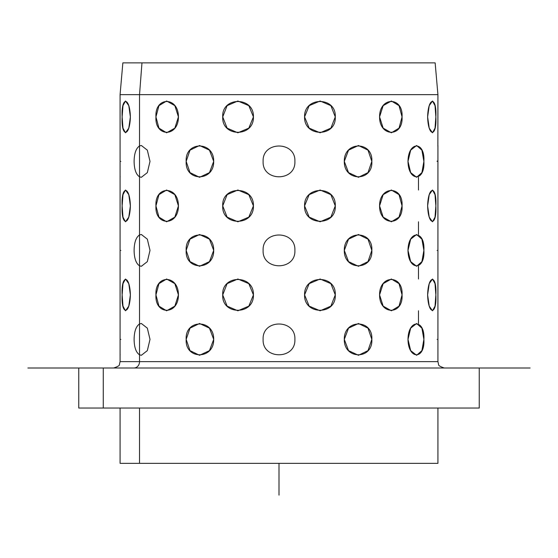 <?xml version="1.0" encoding="UTF-8"?>
<svg xmlns="http://www.w3.org/2000/svg" width="558" height="558" viewBox="0 0 558 558"><rect width="100%" height="100%" fill="white"/><g stroke="black" fill="none" stroke-linecap="round" stroke-linejoin="round"><path stroke-width="0.84" d="M113.72 367.994C117.94 366.564 119.837 365.378 119.426 364.437L120.075 361.64L139.528 361.64L120.075 361.64L120.075 94.651L139.528 94.651L120.075 94.651L122.858 62.866L141.969 62.866L139.528 94.651L437.925 94.651L139.528 94.651L141.969 62.866L435.142 62.866L437.925 94.651L437.863 146.147M479.245 367.994L479.245 408.044L103.272 408.044L103.272 367.994L530.1 367.994L27.9 367.994L103.272 367.994L103.272 408.044L78.755 408.044L78.755 367.994M437.925 408.044L437.925 463.349L139.528 463.349L139.528 408.044L139.528 463.349L120.075 463.349L120.075 408.044M416.031 62.866L141.969 62.866M103.272 408.044L454.728 408.044M139.528 463.349L418.472 463.349M454.728 367.994L103.272 367.994M139.528 361.64A6.354 5.58 -90 0 1 133.955 367.994A6.354 5.58 90 0 0 139.528 361.64L437.925 361.64L139.528 361.64L139.528 354.832L139.528 361.64M139.528 323.947C136.033 326.304 134.227 331.452 134.108 339.39C134.227 347.327 136.033 352.475 139.528 354.832L141.369 355.286L147.333 350.626L150.004 339.39L147.333 350.626L141.369 355.286L139.528 354.832C136.033 352.475 134.227 347.327 134.108 339.39C134.227 331.452 136.033 326.304 139.528 323.947L139.528 265.838L139.528 323.947L141.369 323.5L147.333 328.153L150.004 339.39L147.333 328.153L141.369 323.5L139.528 323.947C136.033 326.304 134.227 331.452 134.108 339.39C134.227 347.327 136.033 352.475 139.528 354.832L139.528 323.947L139.528 354.832M418.472 323.5L418.472 310.785M418.472 279L418.472 266.285M418.472 234.499L418.472 221.784M418.472 190.006L418.472 177.291M141.362 234.499L139.528 234.953L139.528 176.837C136.033 174.48 134.227 169.332 134.108 161.395C134.227 153.457 136.033 148.309 139.528 145.952L141.369 145.505L139.528 145.952L139.528 94.651L139.528 145.952C136.033 148.309 134.227 153.457 134.108 161.395C134.227 169.332 136.033 174.48 139.528 176.837L139.528 234.953C136.033 237.31 134.227 242.458 134.108 250.396C134.227 258.333 136.033 263.481 139.528 265.838L141.369 266.285L139.528 265.838C136.033 263.481 134.227 258.333 134.108 250.396C134.227 258.333 136.033 263.481 139.528 265.838L141.369 266.285L147.333 261.632L150.004 250.396L147.333 261.632L141.369 266.285M130.377 294.889C129.791 274.39 121.058 274.39 122.146 294.889C121.058 315.396 129.791 315.396 130.377 294.889L128.786 306.133L125.494 310.785L122.969 306.133L122.146 294.889L122.969 283.652L125.494 279L128.786 283.652L130.377 294.889L128.786 283.652L125.494 279L122.969 283.652L122.146 294.889L122.969 306.133L125.494 310.785L128.786 306.133L130.377 294.889C129.791 315.396 121.058 315.396 122.146 294.889C121.058 274.39 129.791 274.39 130.377 294.889M130.377 205.895C129.791 185.395 121.058 185.395 122.146 205.895C121.058 226.395 129.791 226.395 130.377 205.895L128.786 217.132L125.494 221.784L122.969 217.132L122.146 205.895L122.969 194.658L125.494 190.006L128.786 194.658L130.377 205.895L128.786 194.658L125.494 190.006L122.969 194.658L122.146 205.895L122.969 217.132L125.494 221.784L128.786 217.132L130.377 205.895C129.791 226.395 121.058 226.395 122.146 205.895C121.058 185.395 129.791 185.395 130.377 205.895M130.377 116.894C129.791 96.394 121.058 96.394 122.146 116.894C121.058 137.401 129.791 137.401 130.377 116.894L128.786 128.138L125.494 132.79L122.969 128.138L122.146 116.894L122.969 105.657L125.494 101.005L128.786 105.657L130.377 116.894L128.786 105.657L125.494 101.005L122.969 105.657L122.146 116.894L122.969 128.138L125.494 132.79L128.786 128.138L130.377 116.894C129.791 137.401 121.058 137.401 122.146 116.894C121.058 96.394 129.791 96.394 130.377 116.894M120.87 250.396L120.87 250.396C120.005 229.889 120.005 229.889 120.87 250.396C120.005 229.889 120.005 229.889 120.87 250.396C120.005 270.895 120.005 270.895 120.87 250.396M141.369 145.505L147.333 150.158L150.004 161.395L147.333 150.158L141.369 145.505L139.528 145.952C136.033 148.309 134.227 153.457 134.108 161.395C134.227 169.332 136.033 174.48 139.528 176.837L139.528 145.952L139.528 176.837L141.369 177.291L139.528 176.837L141.369 177.291L147.333 172.631L150.004 161.395L147.333 172.631L141.369 177.291M435.854 294.889C436.942 274.39 428.209 274.39 427.623 294.889C428.209 315.396 436.942 315.396 435.854 294.889L435.031 306.133L432.506 310.785L429.214 306.133L427.623 294.889L429.214 283.652L432.506 279L435.031 283.652L435.854 294.889L435.031 283.652L432.506 279L429.214 283.652L427.623 294.889L429.214 306.133L432.506 310.785L435.031 306.133L435.854 294.889C436.942 315.396 428.209 315.396 427.623 294.889C428.209 274.39 436.942 274.39 435.854 294.889M435.854 205.895C436.942 185.395 428.209 185.395 427.623 205.895C428.209 226.395 436.942 226.395 435.854 205.895L435.031 217.132L432.506 221.784L429.214 217.132L427.623 205.895L429.214 194.658L432.506 190.006L435.031 194.658L435.854 205.895L435.031 194.658L432.506 190.006L429.214 194.658L427.623 205.895L429.214 217.132L432.506 221.784L435.031 217.132L435.854 205.895C436.942 226.395 428.209 226.395 427.623 205.895C428.209 185.395 436.942 185.395 435.854 205.895M435.854 116.894C436.942 96.394 428.209 96.394 427.623 116.894C428.209 137.401 436.942 137.401 435.854 116.894L435.031 128.138L432.506 132.79L429.214 128.138L427.623 116.894L429.214 105.657L432.506 101.005L435.031 105.657L435.854 116.894L435.031 105.657L432.506 101.005L429.214 105.657L427.623 116.894L429.214 128.138L432.506 132.79L435.031 128.138L435.854 116.894C436.942 137.401 428.209 137.401 427.623 116.894C428.209 96.394 436.942 96.394 435.854 116.894M423.892 339.39C425.133 318.89 408.254 318.89 407.996 339.39C408.254 359.896 425.133 359.896 423.892 339.39L421.904 350.626L416.631 355.286L410.667 350.626L407.996 339.39L410.667 328.153L416.631 323.5L421.904 328.153L423.892 339.39L421.904 328.153L416.631 323.5L410.667 328.153L407.996 339.39L410.667 350.626L416.631 355.286L421.904 350.626L423.892 339.39C425.133 359.896 408.254 359.896 407.996 339.39C408.254 318.89 425.133 318.89 423.892 339.39M423.892 250.396C425.133 229.889 408.254 229.889 407.996 250.396C408.254 270.895 425.133 270.895 423.892 250.396L421.904 261.632L416.631 266.285L410.667 261.632L407.996 250.396L410.667 239.159L416.631 234.499L421.904 239.159L423.892 250.396L421.904 239.159L416.631 234.499L410.667 239.159L407.996 250.396L410.667 261.632L416.631 266.285L421.904 261.632L423.892 250.396C425.133 270.895 408.254 270.895 407.996 250.396C408.254 229.889 425.133 229.889 423.892 250.396M423.892 161.395C425.133 140.895 408.254 140.895 407.996 161.395C408.254 181.901 425.133 181.901 423.892 161.395L421.904 172.631L416.631 177.291L410.667 172.631L407.996 161.395L410.667 150.158L416.631 145.505L421.904 150.158L423.892 161.395L421.904 150.158L416.631 145.505L410.667 150.158L407.996 161.395L410.667 172.631L416.631 177.291L421.904 172.631L423.892 161.395C425.133 181.901 408.254 181.901 407.996 161.395C408.254 140.895 425.133 140.895 423.892 161.395M402.053 294.889C403.357 274.39 379.496 274.39 379.573 294.889C379.496 315.396 403.357 315.396 402.053 294.889L399.04 306.133L391.374 310.785L383.151 306.133L379.573 294.889L383.151 283.652L391.374 279L399.04 283.652L402.053 294.889L399.04 283.652L391.374 279L383.151 283.652L379.573 294.889L383.151 306.133L391.374 310.785L399.04 306.133L402.053 294.889C403.357 315.396 379.496 315.396 379.573 294.889C379.496 274.39 403.357 274.39 402.053 294.889M402.053 205.895C403.357 185.395 379.496 185.395 379.573 205.895C379.496 226.395 403.357 226.395 402.053 205.895L399.04 217.132L391.374 221.784L383.151 217.132L379.573 205.895L383.151 194.658L391.374 190.006L399.04 194.658L402.053 205.895L399.04 194.658L391.374 190.006L383.151 194.658L379.573 205.895L383.151 217.132L391.374 221.784L399.04 217.132L402.053 205.895C403.357 226.395 379.496 226.395 379.573 205.895C379.496 185.395 403.357 185.395 402.053 205.895M402.053 116.894C403.357 96.394 379.496 96.394 379.573 116.894C379.496 137.401 403.357 137.401 402.053 116.894L399.04 128.138L391.374 132.79L383.151 128.138L379.573 116.894L383.151 105.657L391.374 101.005L399.04 105.657L402.053 116.894L399.04 105.657L391.374 101.005L383.151 105.657L379.573 116.894L383.151 128.138L391.374 132.79L399.04 128.138L402.053 116.894C403.357 137.401 379.496 137.401 379.573 116.894C379.496 96.394 403.357 96.394 402.053 116.894M371.83 339.39C373.114 318.89 343.881 318.89 344.3 339.39C343.881 359.896 373.114 359.896 371.83 339.39L367.994 350.626L358.459 355.286L348.534 350.626L344.3 339.39L348.534 328.153L358.459 323.5L367.994 328.153L371.83 339.39L367.994 328.153L358.459 323.5L348.534 328.153L344.3 339.39L348.534 350.626L358.459 355.286L367.994 350.626L371.83 339.39C373.114 359.896 343.881 359.896 344.3 339.39C343.881 318.89 373.114 318.89 371.83 339.39M371.83 250.396C373.114 229.889 343.881 229.889 344.3 250.396C343.881 270.895 373.114 270.895 371.83 250.396L367.994 261.632L358.459 266.285L348.534 261.632L344.3 250.396L348.534 239.159L358.459 234.499L367.994 239.159L371.83 250.396L367.994 239.159L358.459 234.499L348.534 239.159L344.3 250.396L348.534 261.632L358.459 266.285L367.994 261.632L371.83 250.396C373.114 270.895 343.881 270.895 344.3 250.396C343.881 229.889 373.114 229.889 371.83 250.396M371.83 161.395C373.114 140.895 343.881 140.895 344.3 161.395C343.881 181.901 373.114 181.901 371.83 161.395L367.994 172.631L358.459 177.291L348.534 172.631L344.3 161.395L348.534 150.158L358.459 145.505L367.994 150.158L371.83 161.395L367.994 150.158L358.459 145.505L348.534 150.158L344.3 161.395L348.534 172.631L358.459 177.291L367.994 172.631L371.83 161.395C373.114 181.901 343.881 181.901 344.3 161.395C343.881 140.895 373.114 140.895 371.83 161.395M335.274 294.889C336.453 274.39 303.852 274.39 304.577 294.889C303.852 315.396 336.453 315.396 335.274 294.889L330.887 306.133L320.132 310.785L309.174 306.133L304.577 294.889L309.174 283.652L320.132 279L330.887 283.652L335.274 294.889L330.887 283.652L320.132 279L309.174 283.652L304.577 294.889L309.174 306.133L320.132 310.785L330.887 306.133L335.274 294.889C336.453 315.396 303.852 315.396 304.577 294.889C303.852 274.39 336.453 274.39 335.274 294.889M335.274 205.895C336.453 185.395 303.852 185.395 304.577 205.895C303.852 226.395 336.453 226.395 335.274 205.895L330.887 217.132L320.132 221.784L309.174 217.132L304.577 205.895L309.174 194.658L320.132 190.006L330.887 194.658L335.274 205.895L330.887 194.658L320.132 190.006L309.174 194.658L304.577 205.895L309.174 217.132L320.132 221.784L330.887 217.132L335.274 205.895C336.453 226.395 303.852 226.395 304.577 205.895C303.852 185.395 336.453 185.395 335.274 205.895M335.274 116.894C336.453 96.394 303.852 96.394 304.577 116.894C303.852 137.401 336.453 137.401 335.274 116.894L330.887 128.138L320.132 132.79L309.174 128.138L304.577 116.894L309.174 105.657L320.132 101.005L330.887 105.657L335.274 116.894L330.887 105.657L320.132 101.005L309.174 105.657L304.577 116.894L309.174 128.138L320.132 132.79L330.887 128.138L335.274 116.894C336.453 137.401 303.852 137.401 304.577 116.894C303.852 96.394 336.453 96.394 335.274 116.894M294.889 339.39C295.88 318.89 262.127 318.89 263.111 339.39C262.12 359.896 295.873 359.896 294.889 339.39C295.873 359.896 262.12 359.896 263.111 339.39C262.127 318.89 295.88 318.89 294.889 339.39C295.88 318.89 262.127 318.89 263.111 339.39C262.12 359.896 295.873 359.896 294.889 339.39C295.873 359.896 262.12 359.896 263.111 339.39C262.127 318.89 295.88 318.89 294.889 339.39M294.889 250.396C295.88 229.889 262.127 229.889 263.111 250.396C262.12 270.895 295.873 270.895 294.889 250.396C295.873 270.895 262.12 270.895 263.111 250.396C262.127 229.889 295.88 229.889 294.889 250.396C295.88 229.889 262.127 229.889 263.111 250.396C262.12 270.895 295.873 270.895 294.889 250.396C295.873 270.895 262.12 270.895 263.111 250.396C262.127 229.889 295.88 229.889 294.889 250.396M294.889 161.395C295.88 140.895 262.127 140.895 263.111 161.395C262.12 181.901 295.873 181.901 294.889 161.395C295.873 181.901 262.12 181.901 263.111 161.395C262.127 140.895 295.88 140.895 294.889 161.395C295.88 140.895 262.127 140.895 263.111 161.395C262.12 181.901 295.873 181.901 294.889 161.395C295.873 181.901 262.12 181.901 263.111 161.395C262.127 140.895 295.88 140.895 294.889 161.395M253.423 294.889C254.148 274.39 221.547 274.39 222.726 294.889C221.547 315.396 254.148 315.396 253.423 294.889L248.826 306.133L237.868 310.785L227.113 306.133L222.726 294.889L227.113 283.652L237.868 279L248.826 283.652L253.423 294.889L248.826 283.652L237.868 279L227.113 283.652L222.726 294.889L227.113 306.133L237.868 310.785L248.826 306.133L253.423 294.889C254.148 315.396 221.547 315.396 222.726 294.889C221.547 274.39 254.148 274.39 253.423 294.889M253.423 205.895C254.148 185.395 221.547 185.395 222.726 205.895C221.547 226.395 254.148 226.395 253.423 205.895L248.826 217.132L237.868 221.784L227.113 217.132L222.726 205.895L227.113 194.658L237.868 190.006L248.826 194.658L253.423 205.895L248.826 194.658L237.868 190.006L227.113 194.658L222.726 205.895L227.113 217.132L237.868 221.784L248.826 217.132L253.423 205.895C254.148 226.395 221.547 226.395 222.726 205.895C221.547 185.395 254.148 185.395 253.423 205.895M253.423 116.894C254.148 96.394 221.547 96.394 222.726 116.894C221.547 137.401 254.148 137.401 253.423 116.894L248.826 128.138L237.868 132.79L227.113 128.138L222.726 116.894L227.113 105.657L237.868 101.005L248.826 105.657L253.423 116.894L248.826 105.657L237.868 101.005L227.113 105.657L222.726 116.894L227.113 128.138L237.868 132.79L248.826 128.138L253.423 116.894C254.148 137.401 221.547 137.401 222.726 116.894C221.547 96.394 254.148 96.394 253.423 116.894M213.7 339.39C214.119 318.89 184.886 318.89 186.17 339.39C184.886 359.896 214.119 359.896 213.7 339.39L209.466 350.626L199.541 355.286L190.006 350.626L186.17 339.39L190.006 328.153L199.541 323.5L209.466 328.153L213.7 339.39L209.466 328.153L199.541 323.5L190.006 328.153L186.17 339.39L190.006 350.626L199.541 355.286L209.466 350.626L213.7 339.39C214.119 359.896 184.886 359.896 186.17 339.39C184.886 318.89 214.119 318.89 213.7 339.39M213.7 250.396C214.119 229.889 184.886 229.889 186.17 250.396C184.886 270.895 214.119 270.895 213.7 250.396L209.466 261.632L199.541 266.285L190.006 261.632L186.17 250.396L190.006 239.159L199.541 234.499L209.466 239.159L213.7 250.396L209.466 239.159L199.541 234.499L190.006 239.159L186.17 250.396L190.006 261.632L199.541 266.285L209.466 261.632L213.7 250.396C214.119 270.895 184.886 270.895 186.17 250.396C184.886 229.889 214.119 229.889 213.7 250.396M213.7 161.395C214.119 140.895 184.886 140.895 186.17 161.395C184.886 181.901 214.119 181.901 213.7 161.395L209.466 172.631L199.541 177.291L190.006 172.631L186.17 161.395L190.006 150.158L199.541 145.505L209.466 150.158L213.7 161.395L209.466 150.158L199.541 145.505L190.006 150.158L186.17 161.395L190.006 172.631L199.541 177.291L209.466 172.631L213.7 161.395C214.119 181.901 184.886 181.901 186.17 161.395C184.886 140.895 214.119 140.895 213.7 161.395M178.427 294.889C178.504 274.39 154.643 274.39 155.947 294.889C154.643 315.396 178.504 315.396 178.427 294.889L174.849 306.133L166.626 310.785L158.96 306.133L155.947 294.889L158.96 283.652L166.626 279L174.849 283.652L178.427 294.889L174.849 283.652L166.626 279L158.96 283.652L155.947 294.889L158.96 306.133L166.626 310.785L174.849 306.133L178.427 294.889C178.504 315.396 154.643 315.396 155.947 294.889C154.643 274.39 178.504 274.39 178.427 294.889M178.427 205.895C178.504 185.395 154.643 185.395 155.947 205.895C154.643 226.395 178.504 226.395 178.427 205.895L174.849 217.132L166.626 221.784L158.96 217.132L155.947 205.895L158.96 194.658L166.626 190.006L174.849 194.658L178.427 205.895L174.849 194.658L166.626 190.006L158.96 194.658L155.947 205.895L158.96 217.132L166.626 221.784L174.849 217.132L178.427 205.895C178.504 226.395 154.643 226.395 155.947 205.895C154.643 185.395 178.504 185.395 178.427 205.895M178.427 116.894C178.504 96.394 154.643 96.394 155.947 116.894C154.643 137.401 178.504 137.401 178.427 116.894L174.849 128.138L166.626 132.79L158.96 128.138L155.947 116.894L158.96 105.657L166.626 101.005L174.849 105.657L178.427 116.894L174.849 105.657L166.626 101.005L158.96 105.657L155.947 116.894L158.96 128.138L166.626 132.79L174.849 128.138L178.427 116.894C178.504 137.401 154.643 137.401 155.947 116.894C154.643 96.394 178.504 96.394 178.427 116.894M141.362 266.285L139.528 265.838L139.528 234.953L141.369 234.499L147.333 239.159L150.004 250.396L147.333 239.159L141.369 234.499L139.528 234.953C136.033 237.31 134.227 242.458 134.108 250.396C134.227 242.458 136.033 237.31 139.528 234.953L139.528 265.838C136.033 263.481 134.227 258.333 134.108 250.396M437.13 339.39C437.995 318.89 437.995 318.89 437.13 339.39C437.995 359.896 437.995 359.896 437.13 339.39C437.995 318.89 437.995 318.89 437.13 339.39M444.28 367.994C440.06 366.564 438.163 365.378 438.574 364.437L437.925 361.64L437.925 145.505M437.13 250.396C437.995 229.889 437.995 229.889 437.13 250.396C437.995 229.889 437.995 229.889 437.13 250.396C437.995 270.895 437.995 270.895 437.13 250.396M437.13 161.395C437.995 181.901 437.995 181.901 437.13 161.395C437.995 140.895 437.995 140.895 437.13 161.395C437.995 140.895 437.995 140.895 437.13 161.395L437.13 161.067M120.87 339.39C120.005 318.89 120.005 318.89 120.87 339.39C120.005 359.896 120.005 359.896 120.87 339.39C120.005 359.896 120.005 359.896 120.87 339.39M120.87 161.395C120.005 140.895 120.005 140.895 120.87 161.395C120.005 181.901 120.005 181.901 120.87 161.395C120.005 181.901 120.005 181.901 120.87 161.395M120.075 177.291L120.151 176.516M120.075 355.286L120.151 354.511M139.528 234.953L141.369 234.499M279 463.349L279 495.134"/></g></svg>
